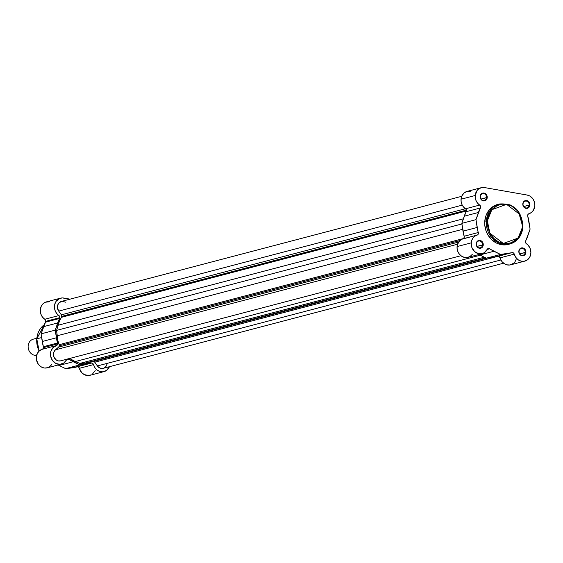 <?xml version="1.0" encoding="UTF-8"?>
<svg xmlns="http://www.w3.org/2000/svg" width="563" height="563" viewBox="0 0 563 563"><rect width="100%" height="100%" fill="white"/><g stroke="black" fill="none" stroke-linecap="round" stroke-linejoin="round"><path stroke-width="0.84" d="M497.622 204.453L492.766 206.705L488.804 210.478L486.059 215.453L484.778 221.203L487.34 220.809L491.851 209.696L506.594 204.341L520.029 214.637L522.563 226.988L518.059 238.1L503.308 243.455L489.88 233.159L487.34 220.809L486.362 220.787L490.732 236.369L499.177 243.153L509.867 243.983L519.874 236.418L522.95 227.135L522.563 226.988L521.331 232.533L518.685 237.333L514.856 240.971L511.802 242.597L506.777 243.68L503.308 243.455L498.269 241.717L493.8 238.438L490.296 233.912L488.051 228.529L487.262 222.737L487.586 218.908L489.31 213.56L492.379 209.105L496.531 205.924L499.733 204.65L503.125 204.116L508.312 204.742L511.633 206.079L516.102 209.359L518.565 212.258L521.261 217.402L522.281 221.182L522.872 227.192A20.669 18.157 -104.7 0 1 509.867 243.983A20.669 18.157 -104.7 0 1 486.362 220.787L484.778 221.203A20.669 18.157 75.3 0 0 508.283 244.398L509.867 243.983C517.481 241.527 521.845 235.918 522.95 227.135C521.887 210.731 514.026 203.011 499.367 203.996L489.353 211.554L486.362 220.787A20.669 18.157 -104.7 0 1 499.367 203.996L497.783 204.411A20.669 18.157 75.3 0 0 484.778 221.203L484.799 225.214L486.129 231.133L487.84 234.785L491.478 239.472L496.102 242.864L499.55 244.258L504.927 244.905L508.445 244.349M486.531 197.585A3.477 3.054 75.3 0 0 483.744 193.63A3.477 3.054 75.3 0 0 480.38 196.508L480.162 196.36A3.997 3.512 -104.7 0 1 484.025 193.06A3.997 3.512 -104.7 0 1 487.227 197.599L481.041 199.02L486.531 197.585A3.477 3.054 -104.7 0 1 484.342 200.414A3.477 3.054 -104.7 0 1 480.38 196.508A3.477 3.054 -104.7 0 1 482.568 193.679A3.477 3.054 -104.7 0 1 486.531 197.585L487.227 197.599L487.22 196.825L486.425 194.65L484.708 193.257L483.328 193.018L481.428 193.771L480.295 195.607L480.309 197.909L481.456 199.9L482.681 200.709L484.743 200.843L486.446 199.675L487.227 197.599A3.997 3.512 -104.7 0 1 483.364 200.9A3.997 3.512 -104.7 0 1 480.162 196.36L480.38 196.508A3.477 3.054 75.3 0 0 483.167 200.456A3.477 3.054 75.3 0 0 486.531 197.585M482.547 244.94A3.477 3.054 75.3 0 0 479.767 240.992A3.477 3.054 75.3 0 0 476.404 243.863L476.185 243.723A3.997 3.512 -104.7 0 1 480.049 240.422A3.997 3.512 -104.7 0 1 483.251 244.961L477.065 246.383L482.547 244.94A3.477 3.054 -104.7 0 1 480.359 247.769A3.477 3.054 -104.7 0 1 476.404 243.863A3.477 3.054 -104.7 0 1 478.592 241.034A3.477 3.054 -104.7 0 1 482.547 244.94L483.251 244.961L483.244 244.18L482.449 242.006L480.732 240.612L479.352 240.373L477.452 241.126L476.319 242.97L476.326 245.271L477.48 247.256L479.387 248.262L481.407 247.945L482.857 246.411L483.251 244.961A3.997 3.512 -104.7 0 1 479.387 248.262A3.997 3.512 -104.7 0 1 476.185 243.723L476.404 243.863A3.477 3.054 75.3 0 0 479.19 247.811A3.477 3.054 75.3 0 0 482.547 244.94M525.202 252.428A3.477 3.054 75.3 0 0 522.415 248.473A3.477 3.054 75.3 0 0 519.058 251.344L518.84 251.204A3.997 3.512 -104.7 0 1 522.696 247.903A3.997 3.512 -104.7 0 1 525.898 252.442L519.719 253.864L525.202 252.428A3.477 3.054 -104.7 0 1 523.013 255.25A3.477 3.054 -104.7 0 1 519.058 251.344A3.477 3.054 -104.7 0 1 521.247 248.522A3.477 3.054 -104.7 0 1 525.202 252.428L525.898 252.442L525.898 251.668L525.096 249.486L524.026 248.438L522.007 247.854L520.684 248.22L519.234 249.747L518.84 251.978L519.642 254.159L521.359 255.546L523.414 255.679L525.124 254.518L525.898 252.442A3.997 3.512 -104.7 0 1 522.042 255.743A3.997 3.512 -104.7 0 1 518.84 251.204L519.058 251.344A3.477 3.054 75.3 0 0 521.845 255.299A3.477 3.054 75.3 0 0 525.202 252.428M529.178 205.066A3.477 3.054 75.3 0 0 526.391 201.118A3.477 3.054 75.3 0 0 523.034 203.989L522.816 203.848A3.997 3.512 -104.7 0 1 526.672 200.541A3.997 3.512 -104.7 0 1 529.874 205.087L523.696 206.508L529.178 205.066A3.477 3.054 -104.7 0 1 526.989 207.895A3.477 3.054 -104.7 0 1 523.034 203.989A3.477 3.054 -104.7 0 1 525.223 201.16A3.477 3.054 -104.7 0 1 529.178 205.066L529.874 205.087L529.874 204.306L529.079 202.131L527.355 200.738L525.983 200.498L524.083 201.251L522.95 203.095L522.957 205.389L524.111 207.381L526.018 208.387L528.038 208.071L529.1 207.156L529.874 205.087A3.997 3.512 -104.7 0 1 526.018 208.387A3.997 3.512 -104.7 0 1 522.816 203.848L523.034 203.989A3.477 3.054 75.3 0 0 525.821 207.937A3.477 3.054 75.3 0 0 529.178 205.066M475.207 195.495A9.606 8.438 -104.7 0 1 481.252 187.69A9.606 8.438 -104.7 0 1 484.483 187.563L527.137 195.044L529.938 196.093L533.274 199.415L534.54 202.427L534.85 205.678L533.485 210.168L531.507 212.406L528.052 214.327L527.756 216.291A2.076 1.823 -104.7 0 1 528.931 213.722A9.606 8.438 -104.7 0 0 534.815 204.045A9.606 8.438 -104.7 0 0 527.137 195.044L484.483 187.563L481.182 187.711L478.254 189.267L477.079 190.512L475.207 195.495L461.048 199.211L475.207 195.495L475.341 198.275L476.185 200.942L477.663 203.278L479.655 205.073A9.606 8.438 -104.7 0 1 475.207 195.495M481.252 187.69L467.093 191.406A9.606 8.438 75.3 0 0 461.048 199.211L461.181 201.99L462.026 204.658L463.504 206.994L466.058 209.359L466.46 210.52L461.815 223.37L464.243 236.643L463.87 238.17L462.976 238.803A9.606 8.438 75.3 0 0 457.072 246.573L471.231 242.85A9.606 8.438 -104.7 0 1 477.135 235.088L461.822 239.24L458.922 241.618L457.276 245.215L457.065 248.199L457.782 251.394L459.401 254.202L461.737 256.292L464.517 257.432L467.424 257.481L470.105 256.432L472.258 254.413M498.072 256.292L499.149 256.559L500.092 257.847A9.606 8.438 75.3 0 0 510.648 264.835L524.807 261.119A9.606 8.438 -104.7 0 0 530.846 253.392A9.606 8.438 -104.7 0 0 526.412 243.73A2.076 1.823 -104.7 0 1 525.448 241.661L525.976 243.343L528.108 245.194L529.98 248.093L530.888 252.646L530.255 256.003L529.234 257.953L526.968 260.162L524.09 261.267L520.986 261.119L518.066 259.733L515.715 257.291L513.892 253.385L512.597 252.583L500.507 254.448L488.705 248.417L487.692 248.79L484.264 252.717L481.583 253.758L478.677 253.716L474.658 251.633L471.942 247.678L471.231 242.85L471.822 240.197L473.082 237.896L474.905 236.143L477.776 234.729L478.36 233.736L475.974 219.654L480.528 207.613L480.422 206.002L479.655 205.073A2.076 1.823 -104.7 0 1 480.373 207.979L466.213 211.695A2.076 1.823 75.3 0 0 465.495 208.796L479.655 205.073L465.495 208.796A9.606 8.438 75.3 0 1 461.048 199.211L461.998 195.72L464.095 192.989L467.016 191.427L470.323 191.279M482.16 253.631L468.001 257.354A9.606 8.438 75.3 0 1 457.072 246.573L471.231 242.85A9.606 8.438 -104.7 0 0 482.16 253.631A9.606 8.438 -104.7 0 0 487.22 249.388A2.076 1.823 -104.7 0 1 489.775 248.769A29.607 26.011 -104.7 0 0 493.927 251.26L479.767 254.976L493.927 251.26L500.507 254.448L486.348 258.164L479.767 254.976A29.607 26.011 75.3 0 1 478.839 254.504L486.348 258.164L495.517 256.967M524.807 261.119A9.606 8.438 -104.7 0 1 514.251 254.131L500.092 257.847L500.957 260.022L502.252 261.922L504.835 264.04L506.827 264.835L509.93 264.983L513.646 263.259L515.075 261.668L516.426 258.642M527.756 216.291L530.093 229.148L525.448 241.661A2.076 1.823 -104.7 0 1 525.694 240.83A29.607 26.011 -104.7 0 0 527.658 236.326L530.093 229.148L528.917 221.336A29.607 26.011 -104.7 0 0 527.756 216.291M489.775 248.769L487.192 249.444L489.775 248.769M507.425 253.631L500.507 254.448L486.348 258.164L493.265 257.347L507.425 253.631L493.265 257.347A29.607 26.011 75.3 0 0 496.39 256.756L510.55 253.033A29.607 26.011 -104.7 0 1 507.425 253.631M498.178 256.285A2.076 1.823 75.3 0 1 500.092 257.847L514.251 254.131A2.076 1.823 -104.7 0 0 511.873 252.646A29.607 26.011 -104.7 0 1 510.55 253.033M464.151 236.235L478.311 232.512A29.607 26.011 -104.7 0 1 477.15 227.466L462.99 231.182A29.607 26.011 75.3 0 0 464.151 236.235L478.311 232.512A2.076 1.823 -104.7 0 1 477.135 235.088L462.976 238.803A2.076 1.823 75.3 0 0 464.151 236.235M464.243 216.199L478.409 212.476A29.607 26.011 -104.7 0 1 480.373 207.979L466.213 211.695A29.607 26.011 75.3 0 0 464.243 216.199L478.409 212.476L475.974 219.654L461.815 223.37L464.243 216.199M477.15 227.466L475.974 219.654L461.815 223.37L462.99 231.182L477.15 227.466M522.872 227.192L518.495 211.604L510.05 204.819L499.367 203.996M59.298 345.745L459.872 240.563L59.298 345.745A2.076 1.823 75.3 0 0 59.15 344.711L463.518 238.529L59.15 344.711L59.228 346.139L58.636 347.097A2.076 1.823 75.3 0 0 59.298 345.745M60.621 360.834L58.475 360.932L56.406 360.095L54.125 357.414L53.492 355.063L53.689 352.677L54.695 350.622L58.636 347.097L458.599 242.069L58.636 347.097L55.455 349.813L457.55 244.229L55.455 349.813A6.235 5.475 75.3 0 0 54.111 357.385A6.235 5.475 75.3 0 0 60.572 360.848L460.928 255.722M61.761 316.371L466.396 210.126L61.761 316.371A2.076 1.823 75.3 0 0 61.346 314.837L58.707 311.1L462.258 205.129L58.707 311.1L61.346 314.837L465.411 208.739L61.346 314.837L61.761 315.97L61.444 317.328A2.076 1.823 75.3 0 0 61.761 316.371M466.445 210.984L61.444 317.328A28.565 25.096 75.3 0 0 57.968 325.266L463.356 218.817L57.968 325.266L56.617 330.375L59.411 321.121L61.444 317.328L466.445 210.984M461.737 196.304L61.381 301.43A6.235 5.475 75.3 0 0 58.707 311.1L57.468 307.708L57.665 305.322L58.672 303.26L61.332 301.444M461.899 223.954L56.617 330.375L57.088 335.801L462.702 229.296L57.088 335.801A28.565 25.096 75.3 0 0 59.15 344.711L57.799 340.326L56.617 330.375L461.899 223.954M75.245 361.559L480.246 255.208L75.245 361.559L79.904 363.395L75.245 361.559A28.565 25.096 75.3 0 1 69.615 358.469L75.245 361.559M88.743 362.706L79.904 363.395L484.349 257.2L79.904 363.395L84.739 363.219L485.813 257.903L84.739 363.219A28.565 25.096 75.3 0 0 89.559 362.509L487.403 258.037M93.451 361.369L94.746 362.199L495.412 256.988L94.746 362.199A2.076 1.823 75.3 0 0 92.804 361.404M103.268 368.315L100.854 368.357L98.595 367.238L94.746 362.199L97.385 365.943L500.929 259.972L97.385 365.943A6.235 5.475 75.3 0 0 103.219 368.329L503.575 263.202M65.547 302.183L62.394 301.275M104.028 368.04L105.928 366.499L107.005 364.155M39.121 351.066L36.785 338.835A20.669 18.157 75.3 0 0 39.121 351.066M67.271 359.067L63.718 363.079L59.833 364.352L55.751 363.395L52.429 360.426L50.642 356.147L50.811 351.558L52.894 347.73L56.884 345.337L57.679 343.887A2.076 1.823 -104.7 0 1 56.406 345.562L42.246 349.285A2.076 1.823 75.3 0 0 43.52 347.603L57.679 343.887L55.244 330.136L59.643 318.454L45.483 322.177A2.076 1.823 75.3 0 0 45.723 321.339L59.882 317.623A2.076 1.823 -104.7 0 1 59.643 318.454L59.678 316.448L56.638 313.387L55.09 310.53L54.456 307.321L54.808 304.126L56.11 301.318L59.481 298.524L62.296 297.926L70.079 299.15L63.753 298.038A9.606 8.438 -104.7 0 0 60.523 298.165L46.363 301.888A9.606 8.438 75.3 0 0 40.325 309.608A9.606 8.438 75.3 0 0 44.766 319.27L45.512 320.164L45.645 321.776L41.085 333.852L43.52 347.603L42.725 349.053L39.501 350.721L37.475 353.205L36.419 356.393L36.482 359.87L38.27 364.148L40.656 366.541L42.577 367.555L44.632 368.04L47.7 367.702L49.551 366.795L51.782 364.535M41.641 337.561L36.785 338.835L41.641 337.561M77.342 366.766L78.736 367.28L79.355 368.329A9.606 8.438 75.3 0 0 89.918 375.317L104.078 371.594A9.606 8.438 -104.7 0 0 109.433 366.696L106.597 370.398L102.55 371.833L99.651 371.418L96.984 369.947L94.858 367.583L93.162 363.867L91.868 363.058L79.777 364.923L73.197 361.742L59.038 365.457A29.607 26.011 75.3 0 1 58.109 364.986L65.618 368.645L76.983 366.844M89.82 363.515L75.66 367.231A29.607 26.011 75.3 0 1 72.388 367.843L86.554 364.127L72.388 367.843L65.618 368.645L79.777 364.923L86.554 364.127A29.607 26.011 -104.7 0 0 89.82 363.515A29.607 26.011 -104.7 0 0 91.143 363.128A2.076 1.823 -104.7 0 1 93.521 364.606L79.355 368.329L81.677 372.579L84.112 374.522L88.391 375.549L91.185 374.852M92.438 374.113L95.203 370.588M49.593 301.761L45.322 302.24L42.915 303.879L41.183 306.371L40.29 311.036L40.93 314.253L42.478 317.103L44.766 319.27L58.925 315.554A2.076 1.823 -104.7 0 1 59.882 317.623L45.723 321.339A2.076 1.823 75.3 0 0 44.766 319.27L58.925 315.554A9.606 8.438 -104.7 0 1 54.484 305.892A9.606 8.438 -104.7 0 1 60.523 298.165M61.43 364.113L47.271 367.829A9.606 8.438 75.3 0 1 36.686 360.763A9.606 8.438 75.3 0 1 42.246 349.285L56.406 345.562A9.606 8.438 -104.7 0 0 50.846 357.048A9.606 8.438 -104.7 0 0 61.43 364.113A9.606 8.438 -104.7 0 0 66.49 359.87A2.076 1.823 -104.7 0 1 69.045 359.25A29.607 26.011 -104.7 0 0 73.197 361.742L59.038 365.457L65.618 368.645L79.777 364.923L67.975 358.898M44.266 324.703A20.669 18.157 75.3 0 0 36.785 338.835L44.266 324.703M59.643 318.454L45.483 322.177A29.607 26.011 75.3 0 0 43.513 326.674L57.672 322.958A29.607 26.011 -104.7 0 1 59.643 318.454M57.679 343.887L43.52 347.603A2.076 1.823 75.3 0 0 43.421 346.709L57.581 342.994A2.076 1.823 -104.7 0 1 57.679 343.887M56.391 337.779L42.232 341.502A29.607 26.011 75.3 0 0 43.421 346.709L57.581 342.994A29.607 26.011 -104.7 0 1 56.391 337.779L42.232 341.502L41.085 333.852L55.244 330.136L56.391 337.779M43.513 326.674L41.085 333.852L55.244 330.136L57.672 322.958L43.513 326.674M104.078 371.594A9.606 8.438 -104.7 0 1 93.521 364.606L79.355 368.329A2.076 1.823 75.3 0 0 77.448 366.766M69.045 359.25L66.462 359.926L69.045 359.25M37.088 339.039L36.701 338.891L44.273 324.682M36.764 338.243L33.379 339.137A8.311 7.298 75.3 0 0 28.157 347.462A8.311 7.298 75.3 0 0 34.8 355.323L36.792 354.803L34.8 355.323A8.311 7.298 75.3 0 0 36.623 355.387A8.311 7.298 -104.7 0 1 34.8 355.323A8.311 7.298 -104.7 0 1 28.15 345.886A8.311 7.298 -104.7 0 1 36.173 339.025M39.058 351.122L36.701 338.891"/></g></svg>
